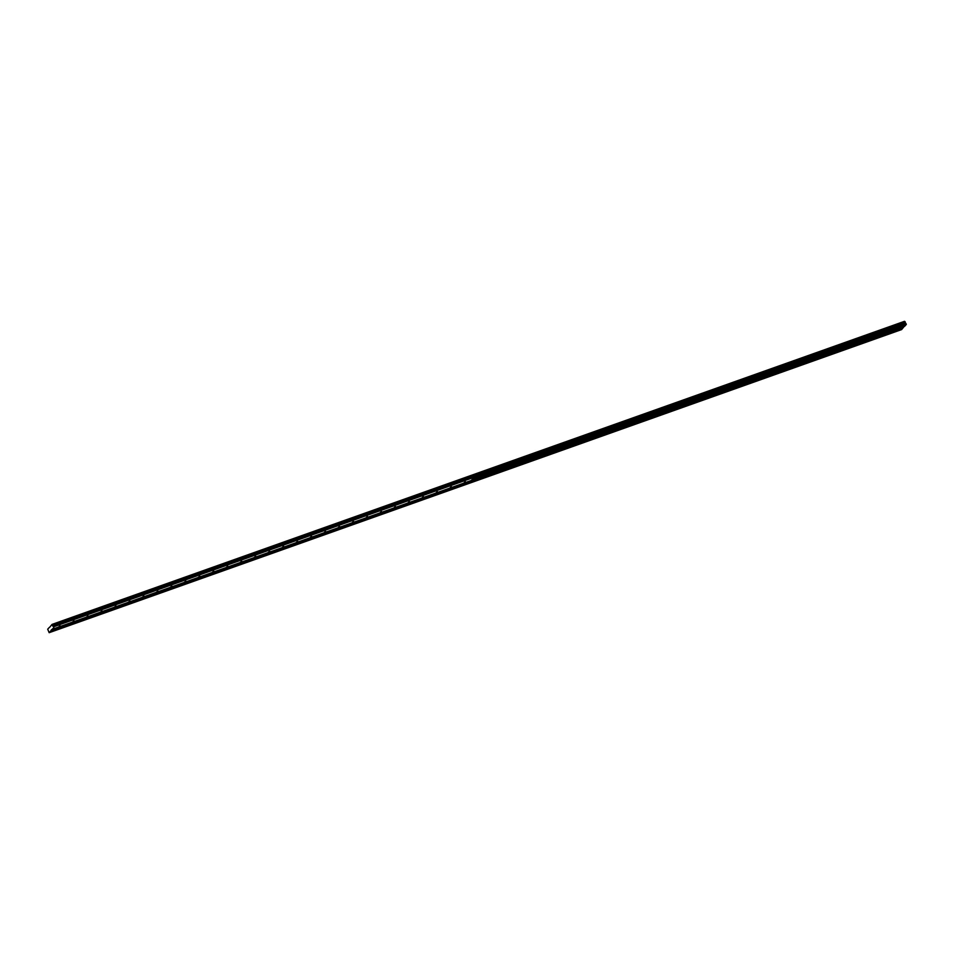 <?xml version="1.0" encoding="UTF-8"?>
<svg xmlns="http://www.w3.org/2000/svg" width="954" height="954" viewBox="0 0 954 954"><rect width="100%" height="100%" fill="white"/><g stroke="black" fill="none" stroke-linecap="round" stroke-linejoin="round"><path stroke-width="1.43" d="M479.373 476.761L478.204 477.537L479.373 476.761M493.349 471.789L492.181 472.576L493.349 471.789M507.325 466.816L506.157 467.603L507.325 466.816M521.301 461.855L520.133 462.63L521.301 461.855M535.277 456.883L534.097 457.658L535.277 456.883M549.254 451.91L548.073 452.697L549.254 451.91M563.23 446.949L562.049 447.724L563.23 446.949M577.206 441.976L576.025 442.751L577.206 441.976M591.182 437.004L590.001 437.791L591.182 437.004M605.146 432.043L603.977 432.818L605.146 432.043M619.122 427.07L617.953 427.845L619.122 427.07M633.098 422.097L631.93 422.884L633.098 422.097M647.074 417.136L645.894 417.912L647.074 417.136M661.05 412.164L659.87 412.939L661.05 412.164M675.027 407.191L673.846 407.978L675.027 407.191M689.003 402.23L687.822 403.005L689.003 402.23M702.979 397.258L701.798 398.033L702.979 397.258M716.943 392.285L715.774 393.072L716.943 392.285M730.919 387.324L729.75 388.099L730.919 387.324M744.895 382.351L743.726 383.126L744.895 382.351M758.871 377.379L757.703 378.166L758.871 377.379M772.847 372.406L771.667 373.193L772.847 372.406M786.823 367.445L785.643 368.22L786.823 367.445M800.8 362.472L799.619 363.247L800.8 362.472M814.776 357.5L813.595 358.287L814.776 357.5M828.74 352.539L827.571 353.314L828.74 352.539M842.716 347.566L841.547 348.341L842.716 347.566M856.692 342.593L855.523 343.38L856.692 342.593M870.668 337.633L869.499 338.408L870.668 337.633M884.644 332.66L883.464 333.435L884.644 332.66M898.62 327.687L897.44 328.474L898.62 327.687M74.114 620.863L72.933 621.638L74.114 620.863M88.09 615.89L86.909 616.666L88.09 615.89M102.066 610.918L100.885 611.705L102.066 610.918M116.042 605.957L114.862 606.732L116.042 605.957M130.006 600.984L128.838 601.759L130.006 600.984M143.982 596.011L142.814 596.799L143.982 596.011M157.959 591.051L156.79 591.826L157.959 591.051M171.935 586.078L170.754 586.853L171.935 586.078M185.911 581.105L184.73 581.892L185.911 581.105M199.887 576.144L198.706 576.92L199.887 576.144M213.863 571.172L212.682 571.947L213.863 571.172M227.839 566.199L226.658 566.986L227.839 566.199M241.803 561.226L240.635 562.013L241.803 561.226M255.779 556.265L254.611 557.041L255.779 556.265M269.755 551.293L268.587 552.068L269.755 551.293M283.732 546.32L282.563 547.107L283.732 546.32M297.708 541.359L296.527 542.134L297.708 541.359M311.684 536.386L310.503 537.162L311.684 536.386M325.66 531.414L324.479 532.201L325.66 531.414M339.636 526.453L338.455 527.228L339.636 526.453M353.612 521.48L352.431 522.255L353.612 521.48M367.576 516.508L366.408 517.295L367.576 516.508M381.552 511.547L380.384 512.322L381.552 511.547M395.528 506.574L394.36 507.349L395.528 506.574M409.504 501.601L408.324 502.388L409.504 501.601M423.481 496.64L422.3 497.416L423.481 496.64M437.457 491.668L436.276 492.443L437.457 491.668M451.433 486.695L450.252 487.482L451.433 486.695M465.409 481.734L464.228 482.509L465.409 481.734M60.138 625.824L58.957 626.611L60.138 625.824M476.75 479.647L475.581 480.422L476.75 479.647M490.726 474.675L489.545 475.462L490.726 474.675M504.702 469.714L503.521 470.489L504.702 469.714M518.678 464.741L517.497 465.516L518.678 464.741M532.654 459.768L531.473 460.555L532.654 459.768M546.63 454.808L545.449 455.583L546.63 454.808M560.594 449.835L559.426 450.61L560.594 449.835M574.57 444.862L573.402 445.649L574.57 444.862M588.546 439.901L587.378 440.676L588.546 439.901M602.523 434.929L601.342 435.704L602.523 434.929M616.499 429.956L615.318 430.743L616.499 429.956M630.475 424.995L629.294 425.77L630.475 424.995M644.451 420.022L643.27 420.797L644.451 420.022M658.427 415.05L657.246 415.837L658.427 415.05M672.391 410.077L671.222 410.864L672.391 410.077M686.367 405.116L685.199 405.891L686.367 405.116M700.343 400.143L699.175 400.93L700.343 400.143M714.319 395.171L713.139 395.958L714.319 395.171M728.296 390.21L727.115 390.985L728.296 390.21M742.272 385.237L741.091 386.012L742.272 385.237M756.248 380.264L755.067 381.051L756.248 380.264M770.224 375.304L769.043 376.079L770.224 375.304M784.188 370.331L783.019 371.106L784.188 370.331M798.164 365.358L796.995 366.145L798.164 365.358M812.14 360.397L810.972 361.172L812.14 360.397M826.116 355.425L824.948 356.2L826.116 355.425M840.092 350.452L838.912 351.239L840.092 350.452M854.068 345.491L852.888 346.266L854.068 345.491M868.045 340.518L866.864 341.293L868.045 340.518M882.021 335.546L880.84 336.333L882.021 335.546M895.997 330.585L894.816 331.36L895.997 330.585M71.49 623.749L70.31 624.524L71.49 623.749M85.455 618.776L84.286 619.563L85.455 618.776M99.431 613.816L98.262 614.591L99.431 613.816M113.407 608.843L112.238 609.618L113.407 608.843M127.383 603.87L126.202 604.657L127.383 603.87M141.359 598.897L140.178 599.684L141.359 598.897M155.335 593.937L154.154 594.712L155.335 593.937M169.311 588.964L168.131 589.739L169.311 588.964M183.287 583.991L182.107 584.778L183.287 583.991M197.251 579.03L196.083 579.805L197.251 579.03M211.228 574.058L210.059 574.833L211.228 574.058M225.204 569.085L224.035 569.872L225.204 569.085M239.18 564.124L238.011 564.899L239.18 564.124M253.156 559.151L251.975 559.926L253.156 559.151M267.132 554.179L265.951 554.966L267.132 554.179M281.108 549.218L279.927 549.993L281.108 549.218M295.084 544.245L293.904 545.02L295.084 544.245M309.06 539.272L307.88 540.059L309.06 539.272M323.024 534.312L321.856 535.087L323.024 534.312M337 529.339L335.832 530.114L337 529.339M350.977 524.366L349.808 525.153L350.977 524.366M364.953 519.405L363.772 520.18L364.953 519.405M378.929 514.433L377.748 515.208L378.929 514.433M392.905 509.46L391.724 510.247L392.905 509.46M406.881 504.487L405.7 505.274L406.881 504.487M420.857 499.526L419.677 500.301L420.857 499.526M434.821 494.554L433.653 495.341L434.821 494.554M448.797 489.581L447.629 490.368L448.797 489.581M462.773 484.62L461.605 485.395L462.773 484.62M57.514 628.722L56.334 629.497L57.514 628.722M904.475 326.447L471.3 480.47L473.124 478.467L906.3 324.443L904.475 326.447M473.124 478.467L906.3 324.443M904.094 326.59L50.979 630.415L51.85 629.449L471.228 480.506L473.053 478.491M471.324 475.342L904.499 321.319L906.288 324.181M903.438 327.305L901.625 329.583L468.45 483.606L470.274 481.603L903.45 327.568M52.017 629.557L53.841 627.553M905.251 323.06L52.792 626.17L52.041 624.417L49.739 627.231M49.358 627.374L47.7 629.199L49.167 632.681L468.378 483.63L470.203 481.627L50.991 630.677L49.167 632.681M906.05 323.704L53.591 626.814L905.501 323.585M52.744 625.502L905.203 322.404M52.041 624.417L471.252 475.366M904.738 321.462L52.279 624.572M52.72 625.12L905.179 322.011M904.976 321.617L52.518 624.727M52.709 625.037L905.167 321.927M905.036 321.653L52.577 624.751"/></g></svg>
